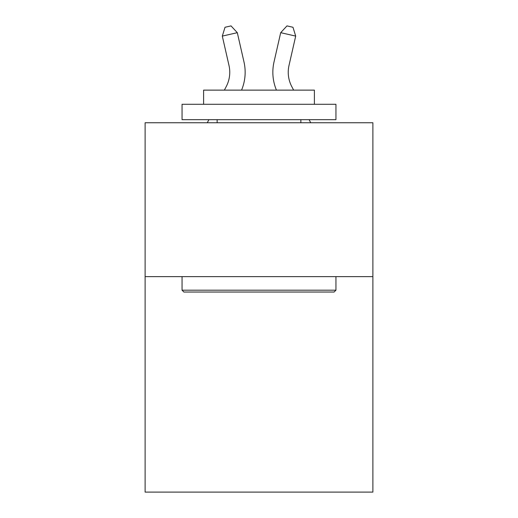 <?xml version="1.0" encoding="UTF-8"?>
<svg xmlns="http://www.w3.org/2000/svg" width="518" height="518" viewBox="0 0 518 518"><rect width="100%" height="100%" fill="white"/><g stroke="black" fill="none" stroke-linecap="round" stroke-linejoin="round"><path stroke-width="0.78" d="M372.882 276.644L372.882 492.1L145.118 492.1L145.118 122.753L372.882 122.753L372.882 276.644L145.118 276.644M226.243 86.558A30.782 30.782 -38.4 0 0 228.988 65.436A30.782 30.782 -38.4 0 1 226.243 86.558A30.782 30.782 -38.4 0 0 228.988 65.436A30.782 30.782 -38.4 0 1 226.243 86.558A30.782 30.782 -38.4 0 0 228.988 65.436A30.782 30.782 -38.4 0 1 226.243 86.558A30.782 30.782 -38.4 0 0 228.988 65.436A30.782 30.782 -38.4 0 1 226.243 86.558A30.782 30.782 -38.4 0 0 228.988 65.436A30.782 30.782 -38.4 0 1 226.243 86.558A30.782 30.782 -38.4 0 0 228.988 65.436A30.782 30.782 -38.4 0 1 226.243 86.558A30.782 30.782 -38.4 0 0 228.988 65.436A30.782 30.782 -38.4 0 1 226.243 86.558A30.782 30.782 -38.4 0 0 228.988 65.436A30.782 30.782 -38.4 0 1 226.243 86.558A30.782 30.782 -38.4 0 0 228.988 65.436A30.782 30.782 -38.4 0 1 226.243 86.558A30.782 30.782 -38.4 0 0 228.988 65.436A30.782 30.782 -38.4 0 1 226.243 86.558A30.782 30.782 -38.4 0 0 228.988 65.436A30.782 30.782 -38.4 0 1 226.243 86.558A30.782 30.782 -38.4 0 0 228.988 65.436A30.782 30.782 -38.4 0 1 226.243 86.558A30.782 30.782 -38.4 0 0 228.988 65.436A30.782 30.782 -38.4 0 1 226.243 86.558A30.782 30.782 -38.4 0 0 228.988 65.436A30.782 30.782 -38.4 0 1 226.243 86.558A30.782 30.782 -38.4 0 0 228.988 65.436A30.782 30.782 -38.4 0 1 226.243 86.558A30.782 30.782 -38.4 0 0 228.988 65.436A30.782 30.782 -38.4 0 1 226.243 86.558A30.782 30.782 -38.4 0 0 228.988 65.436A30.782 30.782 -38.4 0 1 226.243 86.558A30.782 30.782 -38.4 0 0 228.988 65.436A30.782 30.782 -38.4 0 1 226.243 86.558A30.782 30.782 -38.4 0 0 228.988 65.436A30.782 30.782 -38.4 0 1 226.243 86.558A30.782 30.782 -38.4 0 0 228.988 65.436A30.782 30.782 -38.4 0 1 226.243 86.558A30.782 30.782 -38.4 0 0 228.988 65.436A30.782 30.782 -38.4 0 1 226.243 86.558A30.782 30.782 -38.4 0 0 228.988 65.436A30.782 30.782 -38.4 0 1 226.243 86.558A30.782 30.782 -38.4 0 0 228.988 65.436A30.782 30.782 -38.4 0 1 226.243 86.558A30.782 30.782 -38.4 0 0 228.988 65.436A30.782 30.782 -38.4 0 1 226.243 86.558A30.782 30.782 -38.4 0 0 228.988 65.436A30.782 30.782 -38.4 0 1 226.243 86.558A30.782 30.782 -38.4 0 0 228.988 65.436A30.782 30.782 -38.4 0 1 226.243 86.558A30.782 30.782 -38.4 0 0 228.988 65.436A30.782 30.782 -38.4 0 1 226.243 86.558A30.782 30.782 -38.4 0 0 228.988 65.436A30.782 30.782 -38.4 0 1 226.243 86.558L224.378 90.126L226.243 86.558A30.782 30.782 -14.3 0 0 228.988 65.436L222.306 36.098L225.026 27.266L231.028 25.9L237.309 32.679L243.997 62.018A46.167 46.167 141.6 0 1 241.556 90.126M291.757 86.558A30.782 30.782 38.4 0 1 289.012 65.436A30.782 30.782 38.4 0 0 291.757 86.558A30.782 30.782 38.4 0 1 289.012 65.436A30.782 30.782 38.4 0 0 291.757 86.558A30.782 30.782 38.4 0 1 289.012 65.436A30.782 30.782 38.4 0 0 291.757 86.558A30.782 30.782 38.4 0 1 289.012 65.436A30.782 30.782 38.4 0 0 291.757 86.558A30.782 30.782 38.4 0 1 289.012 65.436A30.782 30.782 38.4 0 0 291.757 86.558A30.782 30.782 38.4 0 1 289.012 65.436A30.782 30.782 38.4 0 0 291.757 86.558A30.782 30.782 38.4 0 1 289.012 65.436A30.782 30.782 38.4 0 0 291.757 86.558A30.782 30.782 38.4 0 1 289.012 65.436A30.782 30.782 38.4 0 0 291.757 86.558A30.782 30.782 38.4 0 1 289.012 65.436A30.782 30.782 38.4 0 0 291.757 86.558A30.782 30.782 38.4 0 1 289.012 65.436A30.782 30.782 38.4 0 0 291.757 86.558A30.782 30.782 38.4 0 1 289.012 65.436A30.782 30.782 38.4 0 0 291.757 86.558A30.782 30.782 38.4 0 1 289.012 65.436A30.782 30.782 38.4 0 0 291.757 86.558A30.782 30.782 38.4 0 1 289.012 65.436A30.782 30.782 38.4 0 0 291.757 86.558A30.782 30.782 38.4 0 1 289.012 65.436A30.782 30.782 38.4 0 0 291.757 86.558A30.782 30.782 38.4 0 1 289.012 65.436A30.782 30.782 38.4 0 0 291.757 86.558A30.782 30.782 38.4 0 1 289.012 65.436A30.782 30.782 38.4 0 0 291.757 86.558A30.782 30.782 38.4 0 1 289.012 65.436A30.782 30.782 38.4 0 0 291.757 86.558A30.782 30.782 38.4 0 1 289.012 65.436A30.782 30.782 38.4 0 0 291.757 86.558A30.782 30.782 38.4 0 1 289.012 65.436A30.782 30.782 38.4 0 0 291.757 86.558A30.782 30.782 38.4 0 1 289.012 65.436A30.782 30.782 38.4 0 0 291.757 86.558A30.782 30.782 38.4 0 1 289.012 65.436A30.782 30.782 38.4 0 0 291.757 86.558A30.782 30.782 38.4 0 1 289.012 65.436A30.782 30.782 38.4 0 0 291.757 86.558A30.782 30.782 38.4 0 1 289.012 65.436A30.782 30.782 38.4 0 0 291.757 86.558A30.782 30.782 38.4 0 1 289.012 65.436A30.782 30.782 38.4 0 0 291.757 86.558A30.782 30.782 38.4 0 1 289.012 65.436A30.782 30.782 38.4 0 0 291.757 86.558A30.782 30.782 38.4 0 1 289.012 65.436A30.782 30.782 38.4 0 0 291.757 86.558A30.782 30.782 38.4 0 1 289.012 65.436A30.782 30.782 38.4 0 0 291.757 86.558A30.782 30.782 38.4 0 1 289.012 65.436A30.782 30.782 38.4 0 0 291.757 86.558L293.622 90.126L291.757 86.558A30.782 30.782 14.3 0 1 289.012 65.436L295.694 36.098L280.691 32.679L274.003 62.018A46.167 46.167 -141.6 0 0 276.444 90.126M183.896 292.035L182.051 290.19L335.949 290.19L334.104 292.035L183.896 292.035M335.949 104.286L335.949 119.671L182.051 119.671L182.051 104.286L335.949 104.286M203.6 104.286L203.6 90.126L314.4 90.126L314.4 104.286M335.949 276.644L335.949 290.19M182.051 276.644L182.051 290.19M300.861 119.671L300.861 122.753M217.139 119.671L217.139 122.753M237.309 32.679L243.997 62.018L237.309 32.679L243.997 62.018L237.309 32.679L243.997 62.018L237.309 32.679L243.997 62.018L237.309 32.679L243.997 62.018L237.309 32.679L243.997 62.018L237.309 32.679L243.997 62.018L237.309 32.679L243.997 62.018L237.309 32.679L243.997 62.018L237.309 32.679L243.997 62.018L237.309 32.679L243.997 62.018L237.309 32.679L243.997 62.018L237.309 32.679L243.997 62.018L237.309 32.679L243.997 62.018L237.309 32.679L243.997 62.018L237.309 32.679L243.997 62.018L237.309 32.679L243.997 62.018L237.309 32.679L243.997 62.018L237.309 32.679L243.997 62.018L237.309 32.679L243.997 62.018L237.309 32.679L243.997 62.018L237.309 32.679L243.997 62.018L237.309 32.679L243.997 62.018L237.309 32.679L243.997 62.018L237.309 32.679L243.997 62.018L237.309 32.679L243.997 62.018L237.309 32.679L243.997 62.018L237.309 32.679L243.997 62.018L237.309 32.679L222.306 36.098M207.284 122.753L208.896 119.671L207.284 122.753M280.691 32.679L274.003 62.018L280.691 32.679L274.003 62.018L280.691 32.679L274.003 62.018L280.691 32.679L274.003 62.018L280.691 32.679L274.003 62.018L280.691 32.679L274.003 62.018L280.691 32.679L274.003 62.018L280.691 32.679L274.003 62.018L280.691 32.679L274.003 62.018L280.691 32.679L274.003 62.018L280.691 32.679L274.003 62.018L280.691 32.679L274.003 62.018L280.691 32.679L274.003 62.018L280.691 32.679L274.003 62.018L280.691 32.679L274.003 62.018L280.691 32.679L274.003 62.018L280.691 32.679L274.003 62.018L280.691 32.679L274.003 62.018L280.691 32.679L274.003 62.018L280.691 32.679L274.003 62.018L280.691 32.679L274.003 62.018L280.691 32.679L274.003 62.018L280.691 32.679L274.003 62.018L280.691 32.679L274.003 62.018L280.691 32.679L274.003 62.018L280.691 32.679L274.003 62.018L280.691 32.679L274.003 62.018L280.691 32.679L274.003 62.018L280.691 32.679L286.972 25.9L292.974 27.266L295.694 36.098M310.716 122.753L309.104 119.671L310.716 122.753"/></g></svg>
